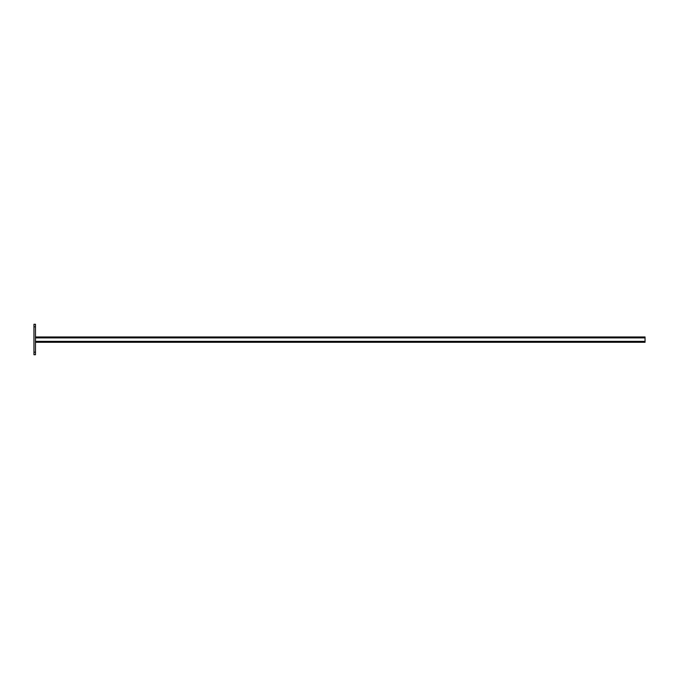 <?xml version="1.0" encoding="UTF-8"?>
<svg xmlns="http://www.w3.org/2000/svg" width="679" height="679" viewBox="0 0 679 679"><rect width="100%" height="100%" fill="white"/><g stroke="black" fill="none" stroke-linecap="round" stroke-linejoin="round"><path stroke-width="1.02" d="M35.478 354.744L33.95 354.744L33.95 352.197L35.478 352.197L35.478 354.744M35.478 326.803L33.95 326.803L33.95 324.256L35.478 324.256L35.478 352.197M33.95 326.803L33.95 352.197M35.478 342.292L645.05 342.292L645.05 336.962L35.478 336.962M645.05 337.913L35.478 337.913M645.05 341.342L35.478 341.342"/></g></svg>
